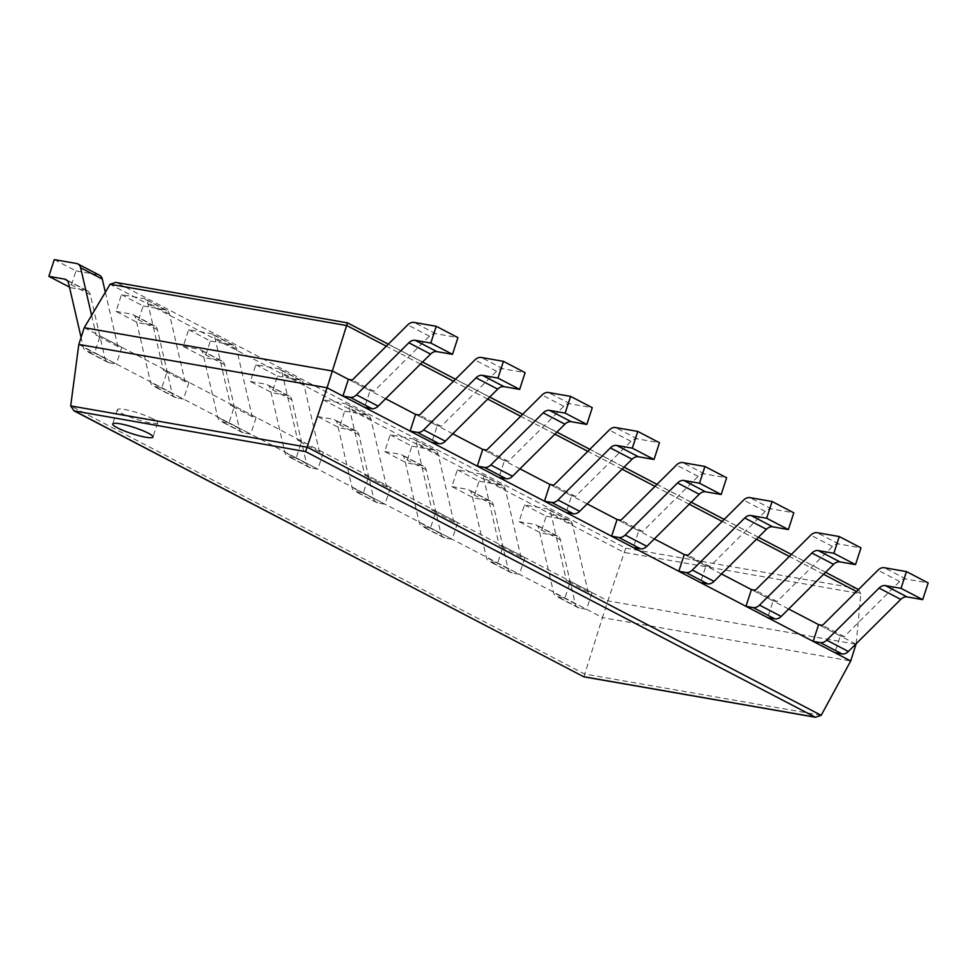 <?xml version="1.0" encoding="UTF-8"?>
<svg xmlns="http://www.w3.org/2000/svg" width="977" height="977" viewBox="0 0 977 977"><rect width="100%" height="100%" fill="white"/><g stroke="black" fill="none" stroke-linecap="round" stroke-linejoin="round"><path stroke-width="0.73" stroke-dasharray="4.88 3.66" d="M84.242 327.698L607.877 600.879L625.768 548.158L116.959 282.719L347.47 322.862M78.807 344.441L602.443 617.611L607.877 600.879L856.157 644.222M856.206 643.696L860.822 593.735L858.478 589.546M115.726 282.402L116.959 282.719M857.464 588.923L347.385 322.947M583.904 676.841L602.443 617.611L850.711 660.965M855.84 644.051L818.604 624.633L840.281 635.942L834.846 652.685M788.659 609.013L751.423 589.583L773.112 600.892L767.678 617.635M721.49 573.963L684.254 554.545L705.944 565.854L700.497 582.597M654.321 538.925L617.073 519.495L638.763 530.804L633.328 547.547M587.14 503.876L549.904 484.458L571.594 495.766L566.147 512.51M519.972 468.838L482.723 449.408L504.413 460.717L498.978 477.46M452.791 433.788L415.555 414.37L437.244 425.679L431.797 442.422M385.622 398.75L348.386 379.32L370.063 390.629L364.629 407.372M152.998 418.913A21.189 3.273 -162 0 0 131.101 410.926A21.189 3.273 -162 0 0 117.338 409.656A21.189 3.273 -162 0 0 136.475 419.316A21.189 3.273 -162 0 0 157.627 422.748A21.189 3.273 -162 0 0 152.998 418.913M54.285 259.613L75.974 270.922L70.539 287.665L69.477 287.104M70.539 287.665L86.159 290.389A8.903 6.485 117.6 0 1 87.551 290.865A8.903 6.485 117.6 0 1 90.299 294.688L105.027 358.486A8.903 6.485 -62.4 0 0 107.763 362.308A8.903 6.485 -62.4 0 0 109.168 362.772L116.361 364.03L94.671 352.721L87.478 351.464A8.903 6.485 -62.4 0 1 86.074 350.987A8.903 6.485 -62.4 0 1 83.338 347.165L81.079 337.419M91.594 315.339L96.198 335.294L100.106 335.978L94.671 352.721M75.974 270.922L98.164 274.793A8.903 6.485 117.6 0 1 99.556 275.27M105.333 292.245L117.887 346.603L121.795 347.287L116.361 364.03M117.887 346.603L96.198 335.294M121.795 347.287L100.106 335.978M370.063 390.629L373.983 391.313L429.416 336.198A8.903 6.485 -62.4 0 1 435.754 333.731L457.932 337.602M373.983 391.313L352.294 380.004M116.019 311.394L131.639 314.118A8.903 6.485 117.6 0 1 133.043 314.594A8.903 6.485 117.6 0 1 135.779 318.417L150.507 382.215A8.903 6.485 -62.4 0 0 153.255 386.037A8.903 6.485 -62.4 0 0 154.647 386.501L161.84 387.759L167.287 371.016L163.367 370.332L147.783 302.821A8.903 6.485 117.6 0 0 145.048 298.999A8.903 6.485 117.6 0 0 143.643 298.522L121.466 294.651L116.019 311.394L137.708 322.703L153.328 325.439A8.903 6.485 117.6 0 1 154.732 325.903A8.903 6.485 117.6 0 1 157.468 329.725L172.196 393.523A8.903 6.485 -62.4 0 0 174.932 397.346A8.903 6.485 -62.4 0 0 176.336 397.822L183.529 399.08L161.84 387.759M121.466 294.651L143.155 305.96L137.708 322.703M143.155 305.96L165.333 309.831A8.903 6.485 117.6 0 1 166.737 310.307A8.903 6.485 117.6 0 1 169.473 314.13L185.056 381.653L188.964 382.337L183.529 399.08M185.056 381.653L163.367 370.332M188.964 382.337L167.287 371.016M437.244 425.679L441.152 426.363L496.585 371.236A8.903 6.485 -62.4 0 1 502.923 368.781L525.101 372.652M441.152 426.363L419.475 415.054M183.2 346.432L198.82 349.168A8.903 6.485 117.6 0 1 200.224 349.632A8.903 6.485 117.6 0 1 202.96 353.454L217.688 417.252A8.903 6.485 -62.4 0 0 220.423 421.075A8.903 6.485 -62.4 0 0 221.828 421.551L229.021 422.809L234.456 406.066L230.548 405.382L214.964 337.859A8.903 6.485 117.6 0 0 212.217 334.036A8.903 6.485 117.6 0 0 210.824 333.572L188.634 329.689L183.2 346.432L204.889 357.753L220.509 360.476A8.903 6.485 117.6 0 1 221.901 360.953A8.903 6.485 117.6 0 1 224.649 364.775L239.365 428.573A8.903 6.485 -62.4 0 0 242.113 432.396A8.903 6.485 -62.4 0 0 243.505 432.86L250.698 434.118L229.021 422.809M188.634 329.689L210.324 341.01L204.889 357.753M210.324 341.01L232.502 344.881A8.903 6.485 117.6 0 1 233.906 345.357A8.903 6.485 117.6 0 1 236.642 349.18L252.225 416.69L256.145 417.374L250.698 434.118M252.225 416.69L230.548 405.382M256.145 417.374L234.456 406.066M504.413 460.717L508.333 461.4L563.766 406.285A8.903 6.485 -62.4 0 1 570.092 403.819L592.282 407.69M508.333 461.4L486.644 450.092M250.368 381.482L265.988 384.205A8.903 6.485 117.6 0 1 267.393 384.682A8.903 6.485 117.6 0 1 270.128 388.504L284.857 452.302A8.903 6.485 -62.4 0 0 287.592 456.125A8.903 6.485 -62.4 0 0 288.997 456.589L296.19 457.847L301.637 441.103L297.716 440.419L282.133 372.909A8.903 6.485 117.6 0 0 279.398 369.086A8.903 6.485 117.6 0 0 277.993 368.61L255.815 364.739L250.368 381.482L272.058 392.791L287.678 395.514A8.903 6.485 117.6 0 1 289.082 395.99A8.903 6.485 117.6 0 1 291.818 399.813L306.546 463.611A8.903 6.485 -62.4 0 0 309.282 467.433A8.903 6.485 -62.4 0 0 310.686 467.91L317.879 469.168L296.19 457.847M255.815 364.739L277.492 376.047L272.058 392.791M277.492 376.047L299.683 379.919A8.903 6.485 117.6 0 1 301.075 380.395A8.903 6.485 117.6 0 1 303.823 384.217L319.406 451.74L323.314 452.424L317.879 469.168M319.406 451.74L297.716 440.419M323.314 452.424L301.637 441.103M571.594 495.766L575.502 496.45L630.934 441.323A8.903 6.485 -62.4 0 1 637.273 438.868L659.451 442.74M575.502 496.45L553.812 485.142M317.549 416.52L333.169 419.255A8.903 6.485 117.6 0 1 334.561 419.719A8.903 6.485 117.6 0 1 337.309 423.542L352.025 487.34A8.903 6.485 -62.4 0 0 354.773 491.162A8.903 6.485 -62.4 0 0 356.165 491.639L363.371 492.897L368.805 476.153L364.897 475.469L349.302 407.946A8.903 6.485 117.6 0 0 346.566 404.124A8.903 6.485 117.6 0 0 345.162 403.66L322.984 399.776L317.549 416.52L339.227 427.841L354.846 430.564A8.903 6.485 117.6 0 1 356.251 431.04A8.903 6.485 117.6 0 1 358.986 434.863L373.715 498.661A8.903 6.485 -62.4 0 0 376.463 502.483A8.903 6.485 -62.4 0 0 377.855 502.947L385.048 504.205L363.371 492.897M322.984 399.776L344.673 411.097L339.227 427.841M344.673 411.097L366.851 414.969A8.903 6.485 117.6 0 1 368.256 415.445A8.903 6.485 117.6 0 1 370.991 419.267L386.574 486.778L390.495 487.462L385.048 504.205M386.574 486.778L364.897 475.469M390.495 487.462L368.805 476.153M638.763 530.804L642.683 531.488L698.115 476.373A8.903 6.485 -62.4 0 1 704.441 473.906L726.632 477.777M642.683 531.488L620.993 520.179M384.718 451.569L400.338 454.293A8.903 6.485 117.6 0 1 401.742 454.769A8.903 6.485 117.6 0 1 404.478 458.592L419.206 522.39A8.903 6.485 -62.4 0 0 421.942 526.212A8.903 6.485 -62.4 0 0 423.346 526.676L430.539 527.934L435.974 511.191L432.066 510.507L416.483 442.996A8.903 6.485 117.6 0 0 413.747 439.174A8.903 6.485 117.6 0 0 412.343 438.697L390.165 434.826L384.718 451.569L406.408 462.878L422.027 465.602A8.903 6.485 117.6 0 1 423.432 466.078A8.903 6.485 117.6 0 1 426.167 469.9L440.896 533.698A8.903 6.485 -62.4 0 0 443.631 537.521A8.903 6.485 -62.4 0 0 445.036 537.997L452.229 539.255L430.539 527.934M390.165 434.826L411.842 446.135L406.408 462.878M411.842 446.135L434.032 450.006A8.903 6.485 117.6 0 1 435.424 450.482A8.903 6.485 117.6 0 1 438.172 454.305L453.755 521.828L457.663 522.512L452.229 539.255M453.755 521.828L432.066 510.507M457.663 522.512L435.974 511.191M705.944 565.854L709.852 566.538L765.284 511.411A8.903 6.485 -62.4 0 1 771.622 508.956L793.8 512.827M709.852 566.538L688.162 555.217M451.899 486.607L467.519 489.343A8.903 6.485 117.6 0 1 468.911 489.807A8.903 6.485 117.6 0 1 471.659 493.629L486.375 557.427A8.903 6.485 -62.4 0 0 489.123 561.25A8.903 6.485 -62.4 0 0 490.515 561.726L497.708 562.984L503.155 546.241L499.235 545.557L483.652 478.034A8.903 6.485 117.6 0 0 480.916 474.211A8.903 6.485 117.6 0 0 479.512 473.747L457.334 469.864L451.899 486.607L473.576 497.928L489.196 500.651A8.903 6.485 117.6 0 1 490.601 501.128A8.903 6.485 117.6 0 1 493.336 504.95L508.064 568.748A8.903 6.485 -62.4 0 0 510.8 572.571A8.903 6.485 -62.4 0 0 512.204 573.035L519.398 574.293L497.708 562.984M457.334 469.864L479.023 481.185L473.576 497.928M479.023 481.185L501.201 485.056A8.903 6.485 117.6 0 1 502.605 485.532A8.903 6.485 117.6 0 1 505.341 489.343L520.924 556.866L524.844 557.549L519.398 574.293M520.924 556.866L499.235 545.557M524.844 557.549L503.155 546.241M773.112 600.892L777.02 601.576L832.453 546.461A8.903 6.485 -62.4 0 1 838.791 543.994L860.981 547.865M777.02 601.576L755.343 590.267M519.068 521.657L534.688 524.38A8.903 6.485 117.6 0 1 536.092 524.857A8.903 6.485 117.6 0 1 538.828 528.679L553.556 592.477A8.903 6.485 -62.4 0 0 556.292 596.3A8.903 6.485 -62.4 0 0 557.696 596.764L564.889 598.022L570.324 581.278L566.416 580.594L550.833 513.084A8.903 6.485 117.6 0 0 548.085 509.261A8.903 6.485 117.6 0 0 546.693 508.785L524.502 504.914L519.068 521.657L540.757 532.966L556.377 535.689A8.903 6.485 117.6 0 1 557.769 536.165A8.903 6.485 117.6 0 1 560.517 539.988L575.233 603.786A8.903 6.485 -62.4 0 0 577.981 607.609A8.903 6.485 -62.4 0 0 579.373 608.085L586.579 609.343L564.889 598.022M524.502 504.914L546.192 516.222L540.757 532.966M546.192 516.222L568.37 520.094A8.903 6.485 117.6 0 1 569.774 520.57A8.903 6.485 117.6 0 1 572.51 524.393L588.105 591.915L592.013 592.599L586.579 609.343M588.105 591.915L566.416 580.594M592.013 592.599L570.324 581.278M840.281 635.942L844.201 636.625L899.634 581.498A8.903 6.485 -62.4 0 1 905.972 579.043L928.15 582.915M844.201 636.625L822.512 625.304M856.524 591.5L860.822 593.735L624.12 552.42L110.083 284.258M625.768 548.158L856.194 588.386M823.562 574.305L789.343 556.45M756.393 539.255L722.174 521.413M689.225 504.217L654.993 486.363M622.044 469.168L587.824 451.325M554.875 434.13L520.656 416.275M487.694 399.08L453.475 381.238M420.525 364.042L386.306 346.188M821.193 715.323L584.612 674.02L70.686 405.907M86.159 290.389L67.059 280.423M90.299 294.688L68.61 283.367M98.164 274.793L76.475 263.485M105.027 358.486L83.338 347.165M109.168 362.772L87.478 351.464M435.754 333.731L414.065 322.422M429.416 336.198L407.727 324.889M153.328 325.439L131.639 314.118M157.468 329.725L135.779 318.417M165.333 309.831L143.643 298.522M169.473 314.13L147.783 302.821M172.196 393.523L150.507 382.215M176.336 397.822L154.647 386.501M502.923 368.781L481.234 357.46M496.585 371.236L474.907 359.927M220.509 360.476L198.82 349.168M224.649 364.775L202.96 353.454M232.502 344.881L210.824 333.572M236.642 349.18L214.964 337.859M239.365 428.573L217.688 417.252M243.505 432.86L221.828 421.551M570.092 403.819L548.415 392.51M563.766 406.285L542.076 394.977M287.678 395.514L265.988 384.205M291.818 399.813L270.128 388.504M299.683 379.919L277.993 368.61M303.823 384.217L282.133 372.909M306.546 463.611L284.857 452.302M310.686 467.91L288.997 456.589M637.273 438.868L615.583 427.547M630.934 441.323L609.245 430.014M354.846 430.564L333.169 419.255M358.986 434.863L337.309 423.542M366.851 414.969L345.162 403.66M370.991 419.267L349.302 407.946M373.715 498.661L352.025 487.34M377.855 502.947L356.165 491.639M704.441 473.906L682.764 462.597M698.115 476.373L676.426 465.052M422.027 465.602L400.338 454.293M426.167 469.9L404.478 458.592M434.032 450.006L412.343 438.697M438.172 454.305L416.483 442.996M440.896 533.698L419.206 522.39M445.036 537.997L423.346 526.676M771.622 508.956L749.933 497.635M765.284 511.411L743.595 500.102M489.196 500.651L467.519 489.343M493.336 504.95L471.659 493.629M501.201 485.056L479.512 473.747M505.341 489.343L483.652 478.034M508.064 568.748L486.375 557.427M512.204 573.035L490.515 561.726M838.791 543.994L817.102 532.685M832.453 546.461L810.776 535.14M556.377 535.689L534.688 524.38M560.517 539.988L538.828 528.679M568.37 520.094L546.693 508.785M572.51 524.393L550.833 513.084M575.233 603.786L553.556 592.477M579.373 608.085L557.696 596.764M905.972 579.043L884.283 567.722M899.634 581.498L877.944 570.189M825.589 572.29L791.37 554.435M758.421 537.252L724.189 519.398M691.24 502.202L657.02 484.348M624.071 467.165L589.852 449.31M556.89 432.115L522.671 414.26M489.721 397.077L455.502 379.223M422.54 362.027L388.321 344.173M117.338 409.656L112.685 423.945M157.627 422.748L152.986 437.037M87.551 290.865L65.874 279.544M107.763 362.308L86.074 350.987M154.732 325.903L133.043 314.594M166.737 310.307L145.048 298.999M174.932 397.346L153.255 386.037M221.901 360.953L200.224 349.632M233.906 345.357L212.217 334.036M242.113 432.396L220.423 421.075M289.082 395.99L267.393 384.682M301.075 380.395L279.398 369.086M309.282 467.433L287.592 456.125M356.251 431.04L334.561 419.719M368.256 415.445L346.566 404.124M376.463 502.483L354.773 491.162M423.432 466.078L401.742 454.769M435.424 450.482L413.747 439.174M443.631 537.521L421.942 526.212M490.601 501.128L468.911 489.807M502.605 485.532L480.916 474.211M510.8 572.571L489.123 561.25M557.769 536.165L536.092 524.857M569.774 520.57L548.085 509.261M577.981 607.609L556.292 596.3"/><path stroke-width="1.47" d="M70.686 405.907L78.807 344.441L84.242 327.698L110.083 284.258L115.726 282.402L347.47 322.862L327.075 387.784L305.581 451.594L815.49 717.277L821.193 715.323L307.267 447.21L70.686 405.907L74.032 410.853L305.581 451.594M78.807 344.441L327.075 387.784L850.711 660.965L856.206 643.696M84.242 327.698L332.51 371.04L348.386 379.32L352.294 380.004L407.727 324.889A8.903 6.485 -62.4 0 1 414.065 322.422L436.243 326.294L430.808 343.037L415.188 340.301A8.903 6.485 -62.4 0 0 408.85 342.768L356.471 394.855A8.903 6.485 117.6 0 1 350.132 397.321L342.939 396.064L348.386 379.32M858.478 589.546L825.589 572.29M818.604 624.633L813.157 641.364L834.846 652.685L842.04 653.943A8.903 6.485 117.6 0 0 848.378 651.476L900.757 599.389A8.903 6.485 -62.4 0 1 907.096 596.923L922.715 599.646L928.15 582.915L906.461 571.594L884.283 567.722A8.903 6.485 -62.4 0 0 877.944 570.189L822.512 625.304L818.604 624.633L788.659 609.013M751.423 589.583L745.988 606.326L767.678 617.635L774.871 618.893A8.903 6.485 117.6 0 0 781.197 616.426L833.576 564.352A8.903 6.485 -62.4 0 1 839.915 561.885L855.534 564.608L860.981 547.865L839.292 536.556L817.102 532.685A8.903 6.485 -62.4 0 0 810.776 535.14L755.343 590.267L751.423 589.583L721.49 573.963M684.254 554.545L678.807 571.276L700.497 582.597L707.69 583.855A8.903 6.485 117.6 0 0 714.028 581.388L766.408 529.302A8.903 6.485 -62.4 0 1 772.746 526.835L788.366 529.571L793.8 512.827L772.111 501.506L749.933 497.635A8.903 6.485 -62.4 0 0 743.595 500.102L688.162 555.217L684.254 554.545L654.321 538.925M617.073 519.495L611.639 536.239L633.328 547.547L640.521 548.805A8.903 6.485 117.6 0 0 646.859 546.338L699.227 494.264A8.903 6.485 -62.4 0 1 705.565 491.797L721.185 494.521L726.632 477.777L704.942 466.469L682.764 462.597A8.903 6.485 -62.4 0 0 676.426 465.052L620.993 520.179L617.073 519.495L587.14 503.876M549.904 484.458L544.47 501.189L566.147 512.51L573.34 513.768A8.903 6.485 117.6 0 0 579.679 511.301L632.058 459.214A8.903 6.485 -62.4 0 1 638.396 456.748L654.016 459.483L659.451 442.74L637.773 431.419L615.583 427.547A8.903 6.485 -62.4 0 0 609.245 430.014L553.812 485.142L549.904 484.458L519.972 468.838M482.723 449.408L477.289 466.151L498.978 477.46L506.171 478.718A8.903 6.485 117.6 0 0 512.51 476.251L564.889 424.177A8.903 6.485 -62.4 0 1 571.215 421.71L586.835 424.433L592.282 407.69L570.592 396.381L548.415 392.51A8.903 6.485 -62.4 0 0 542.076 394.977L486.644 450.092L482.723 449.408L452.791 433.788M415.555 414.37L410.12 431.101L431.797 442.422L439.003 443.68A8.903 6.485 117.6 0 0 445.329 441.213L497.708 389.127A8.903 6.485 -62.4 0 1 504.047 386.66L519.666 389.396L525.101 372.652L503.424 361.331L481.234 357.46A8.903 6.485 -62.4 0 0 474.907 359.927L419.475 415.054L415.555 414.37L385.622 398.75M850.711 660.965L821.193 715.323M74.032 410.853L583.904 676.841L75.314 411.39M148.357 433.202A21.189 3.273 -162 0 0 126.46 425.215A21.189 3.273 -162 0 0 112.685 423.945A21.189 3.273 -162 0 0 131.822 433.617A21.189 3.273 -162 0 0 152.986 437.037A21.189 3.273 -162 0 0 148.357 433.202M69.477 287.104L48.85 276.344L64.47 279.08A8.903 6.485 117.6 0 1 65.874 279.544A8.903 6.485 117.6 0 1 68.61 283.367L81.079 337.419M48.85 276.344L54.285 259.613L76.475 263.485A8.903 6.485 117.6 0 1 77.867 263.949A8.903 6.485 117.6 0 1 80.615 267.771L91.594 315.339M77.867 263.949L99.556 275.27A8.903 6.485 117.6 0 1 102.304 279.092L105.333 292.245M342.939 396.064L364.629 407.372L371.822 408.63A8.903 6.485 117.6 0 0 378.16 406.163L430.539 354.089A8.903 6.485 -62.4 0 1 436.878 351.622L452.498 354.346L430.808 343.037M436.243 326.294L457.932 337.602L452.498 354.346M504.047 386.66L482.357 375.351L497.977 378.075L519.666 389.396M410.12 431.101L417.313 432.359A8.903 6.485 117.6 0 0 423.652 429.892L476.019 377.818A8.903 6.485 -62.4 0 1 482.357 375.351M503.424 361.331L497.977 378.075M571.215 421.71L549.538 410.389L565.158 413.124L586.835 424.433M477.289 466.151L484.482 467.409A8.903 6.485 117.6 0 0 490.82 464.942L543.2 412.856A8.903 6.485 -62.4 0 1 549.538 410.389M570.592 396.381L565.158 413.124M638.396 456.748L616.707 445.439L632.327 448.162L654.016 459.483M544.47 501.189L551.663 502.447A8.903 6.485 117.6 0 0 557.989 499.98L610.369 447.906A8.903 6.485 -62.4 0 1 616.707 445.439M637.773 431.419L632.327 448.162M705.565 491.797L683.888 480.476L699.508 483.212L721.185 494.521M611.639 536.239L618.832 537.497A8.903 6.485 117.6 0 0 625.17 535.03L677.549 482.943A8.903 6.485 -62.4 0 1 683.888 480.476M704.942 466.469L699.508 483.212M772.746 526.835L751.057 515.526L766.676 518.25L788.366 529.571M678.807 571.276L686.001 572.534A8.903 6.485 117.6 0 0 692.339 570.067L744.718 517.993A8.903 6.485 -62.4 0 1 751.057 515.526M772.111 501.506L766.676 518.25M839.915 561.885L818.225 550.564L833.845 553.3L855.534 564.608M745.988 606.326L753.182 607.584A8.903 6.485 117.6 0 0 759.52 605.117L811.899 553.031A8.903 6.485 -62.4 0 1 818.225 550.564M839.292 536.556L833.845 553.3M907.096 596.923L885.406 585.614L901.026 588.337L922.715 599.646M813.157 641.364L820.35 642.622A8.903 6.485 117.6 0 0 826.689 640.155L879.068 588.081A8.903 6.485 -62.4 0 1 885.406 585.614M906.461 571.594L901.026 588.337M110.083 284.258L346.798 325.573L386.306 346.188M856.524 591.5L823.562 574.305M789.343 556.45L756.393 539.255M722.174 521.413L689.225 504.217M654.993 486.363L622.044 469.168M587.824 451.325L554.875 434.13M520.656 416.275L487.694 399.08M453.475 381.238L420.525 364.042M583.99 676.756L814.256 716.959M67.059 280.423L64.47 279.08M102.304 279.092L80.615 267.771M436.878 351.622L415.188 340.301M430.539 354.089L408.85 342.768M378.16 406.163L356.471 394.855M371.822 408.63L350.132 397.321M497.708 389.127L476.019 377.818M445.329 441.213L423.652 429.892M439.003 443.68L417.313 432.359M564.889 424.177L543.2 412.856M512.51 476.251L490.82 464.942M506.171 478.718L484.482 467.409M632.058 459.214L610.369 447.906M579.679 511.301L557.989 499.98M573.34 513.768L551.663 502.447M699.227 494.264L677.549 482.943M646.859 546.338L625.17 535.03M640.521 548.805L618.832 537.497M766.408 529.302L744.718 517.993M714.028 581.388L692.339 570.067M707.69 583.855L686.001 572.534M833.576 564.352L811.899 553.031M781.197 616.426L759.52 605.117M774.871 618.893L753.182 607.584M900.757 599.389L879.068 588.081M848.378 651.476L826.689 640.155M842.04 653.943L820.35 642.622M791.37 554.435L758.421 537.252M724.189 519.398L691.24 502.202M657.02 484.348L624.071 467.165M589.852 449.31L556.89 432.115M522.671 414.26L489.721 397.077M455.502 379.223L422.54 362.027M388.321 344.173L347.47 322.862M583.904 676.841L815.49 717.277"/></g></svg>
